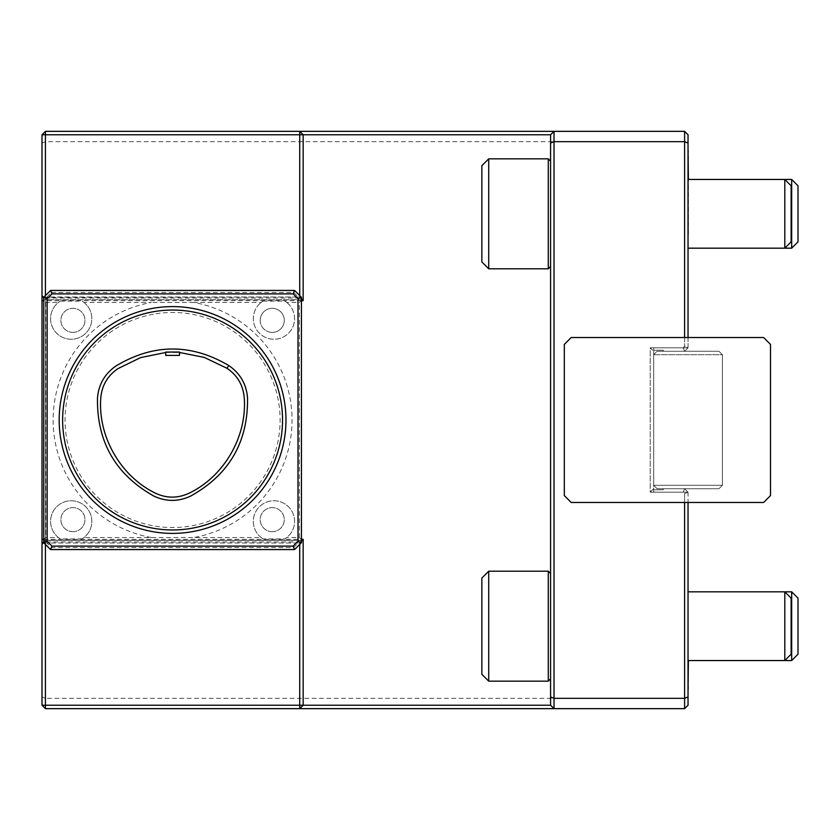 <?xml version="1.0" encoding="UTF-8"?>
<svg xmlns="http://www.w3.org/2000/svg" width="840" height="840" viewBox="0 0 840 840"><rect width="100%" height="100%" fill="white"/><g stroke="black" fill="none" stroke-linecap="round" stroke-linejoin="round"><path stroke-width="0.63" stroke-dasharray="4.2 3.15" d="M179.456 355.394L165.711 355.394M179.456 352.044L165.711 352.055M165.711 352.495L179.456 352.475M481.856 261.923L481.856 165.711M481.856 674.289L481.856 578.077M51.45 292.509L293.717 292.509L298.19 296.982L46.977 296.982L51.45 292.509L50.589 290.451L44.058 296.982L46.977 296.982M298.19 296.982L301.098 296.982L294.578 290.451L50.589 290.451M294.578 290.451L293.717 292.509M298.19 543.018L44.058 543.018L50.589 549.549L294.578 549.549L301.098 543.018L298.19 543.018L293.717 547.491L51.45 547.491L46.977 543.018M293.717 547.491L294.578 549.549M50.589 549.549L51.45 547.491M798 654.224L798 598.143M791.123 654.224L791.123 598.143M488.723 268.8L488.723 158.834M488.723 681.167L488.723 571.2M301.445 300.416L301.445 299.723L43.722 299.723L301.445 299.723L301.098 296.982L43.722 297.318L44.058 543.018L301.098 543.018L301.445 540.278L43.722 540.278L301.445 540.278L301.445 300.416L299.387 302.474L286.776 302.474L284.812 301.098L263.088 301.098A20.622 20.622 0 0 0 258.3 332.042A20.622 20.622 0 0 0 289.611 332.042A20.622 20.622 0 0 0 284.812 301.098M791.679 660.545L791.679 591.822M688.38 689.409L688.38 660.545M688.034 660.545L784.802 660.545L784.802 591.822L688.034 591.822L688.034 660.545L688.034 591.822M548.279 268.8L548.279 158.834M548.279 681.167L548.279 571.2M688.034 646.8L688.034 689.409L688.034 646.8M550.578 213.822L550.578 266.5L550.578 213.822M550.578 626.178L550.578 573.5L550.578 626.178M72.922 531.678A12.022 12.022 0 0 1 62.507 513.639A12.022 12.022 0 0 1 83.339 513.639A12.022 12.022 0 0 1 72.922 531.678A12.022 12.022 0 0 1 60.9 519.656A12.022 12.022 0 0 1 72.922 507.623A12.022 12.022 0 0 1 84.956 519.656A12.022 12.022 0 0 1 72.922 531.678M82.068 538.902L60.343 538.902A20.622 20.622 0 0 1 55.556 507.959A20.622 20.622 0 0 1 86.867 507.959A20.622 20.622 0 0 1 82.068 538.902L84.021 537.527L261.135 537.527L263.088 538.902L284.812 538.902A20.622 20.622 0 0 0 289.611 507.959A20.622 20.622 0 0 0 258.3 507.959A20.622 20.622 0 0 0 263.088 538.902M72.922 332.377A12.022 12.022 0 0 1 62.507 314.328A12.022 12.022 0 0 1 83.339 314.328A12.022 12.022 0 0 1 72.922 332.377A12.022 12.022 0 0 1 60.9 320.344A12.022 12.022 0 0 1 72.922 308.322A12.022 12.022 0 0 1 84.956 320.344A12.022 12.022 0 0 1 72.922 332.377M60.343 301.098L82.068 301.098A20.622 20.622 0 0 1 86.867 332.042A20.622 20.622 0 0 1 55.556 332.042A20.622 20.622 0 0 1 60.343 301.098L58.391 302.474L45.78 302.474L43.722 300.416M272.233 332.377A12.022 12.022 0 0 1 260.211 320.344A12.022 12.022 0 0 1 272.233 308.322A12.022 12.022 0 0 1 284.267 320.344A12.022 12.022 0 0 1 272.233 332.377M272.233 531.678A12.022 12.022 0 0 1 261.817 513.639A12.022 12.022 0 0 1 282.649 513.639A12.022 12.022 0 0 1 272.233 531.678A12.022 12.022 0 0 1 260.211 519.656A12.022 12.022 0 0 1 272.233 507.623A12.022 12.022 0 0 1 284.267 519.656A12.022 12.022 0 0 1 272.233 531.678M688.034 696.927L684.6 698.345L684.6 708.655L688.034 705.222L688.034 492.167L684.6 488.723L688.034 492.167L684.6 488.723L663.296 488.723L663.296 489.762L663.296 488.723L663.296 489.762L663.296 488.723L718.966 488.723L722.4 485.289L722.4 354.711L722.4 485.289L722.4 354.711L653.678 354.711L653.678 485.289L722.4 485.289L653.678 485.289L657.111 488.723L663.296 488.723L657.111 488.723L653.678 485.289L653.678 354.711L657.111 351.278L663.296 351.278L657.111 351.278L653.678 354.711L653.678 485.289L657.111 488.723L653.678 485.289L653.678 354.711L722.4 354.711L722.4 485.289L718.966 488.723L663.296 488.723L718.966 488.723L722.4 485.289L718.966 488.723L657.111 488.723L684.6 488.723L688.034 492.167L688.034 502.478M684.6 488.723L663.296 488.723L684.6 488.723L683.172 492.167L650.234 492.167L653.678 488.723L653.678 489.762L663.296 489.762L653.678 489.762L653.678 492.167L688.034 492.167L684.6 493.584L683.172 492.167L684.6 488.723M684.6 502.478L684.6 493.584L688.034 492.167L653.678 492.167L653.678 489.762L663.296 489.762L653.678 489.762L653.678 350.238L663.296 350.238L663.296 351.278L657.111 351.278L653.678 354.711L657.111 351.278L684.6 351.278L663.296 351.278L663.296 350.238L653.678 350.238L653.678 488.723L650.234 492.167L650.234 347.834L653.678 351.278L650.234 347.834L683.172 347.834L684.6 351.278L718.966 351.278L722.4 354.711L718.966 351.278L663.296 351.278L663.296 350.238L653.678 350.238L663.296 350.238L663.296 351.278L684.6 351.278L663.296 351.278L684.6 351.278L683.172 347.834L650.234 347.834L650.234 492.167L683.172 492.167L684.6 493.584L684.6 698.345L45.434 698.345L45.434 141.655L684.6 141.655L684.6 346.416L684.6 337.522L571.2 337.522L564.323 344.4L564.323 495.6L571.2 502.478L763.634 502.478L770.511 495.6L770.511 344.4L763.634 337.522L684.6 337.522M299.723 544.394L299.723 541.957L301.445 540.971M299.723 708.655L303.167 705.222L303.167 539.343M554.022 131.345L550.578 134.778L550.578 705.222L554.022 708.655M301.445 299.03L299.723 298.043L299.723 295.606M303.167 300.657L303.167 134.778L299.723 131.345M263.088 301.098L261.135 302.474L193.883 302.474A119.438 119.438 0 0 1 193.883 537.527M286.776 302.474A20.622 20.622 0 0 1 289.076 332.64A20.622 20.622 0 0 1 258.825 332.64A20.622 20.622 0 0 1 261.135 302.474M284.812 538.902L286.776 537.527L299.387 537.527L301.445 539.585M261.135 537.527A20.622 20.622 0 0 1 258.825 507.36A20.622 20.622 0 0 1 289.076 507.36A20.622 20.622 0 0 1 286.776 537.527M299.387 537.527L299.387 302.474M43.722 539.585L45.78 537.527L58.391 537.527L60.343 538.902M58.391 537.527A20.622 20.622 0 0 1 56.081 507.36A20.622 20.622 0 0 1 86.331 507.36A20.622 20.622 0 0 1 84.021 537.527M153.405 314.192A107.531 107.531 0 0 0 65.814 432.82A107.531 107.531 0 0 0 179.004 527.341A107.531 107.531 0 0 0 280.119 420A107.531 107.531 0 0 0 153.405 314.192M151.284 537.527A119.438 119.438 0 0 1 151.284 302.474L84.021 302.474L82.068 301.098M193.883 302.474L151.284 302.474M84.021 302.474A20.622 20.622 0 0 1 86.331 332.64A20.622 20.622 0 0 1 56.081 332.64A20.622 20.622 0 0 1 58.391 302.474M45.78 302.474L45.78 537.527M260.211 320.344A12.022 12.022 0 0 1 278.25 309.929A12.022 12.022 0 0 1 278.25 330.76A12.022 12.022 0 0 1 260.211 320.344M722.4 354.711L718.966 351.278L722.4 354.711M718.966 351.278L663.296 351.278L684.6 351.278L688.034 347.834L684.6 351.278L688.034 347.834L684.6 351.278L718.966 351.278M791.123 241.857L791.123 185.777M299.723 298.043L45.434 298.043L45.434 540.372L303.167 540.372M43.722 542.094L45.434 540.372L301.445 540.372M42 543.805L45.434 540.372L45.434 541.957L299.723 541.957M43.89 542.85L45.434 541.957L45.434 544.394M688.034 337.522L688.034 347.834L684.6 346.416L683.172 347.834L684.6 346.416L688.034 347.834L653.678 347.834L653.678 350.238L653.678 347.834L688.034 347.834L688.034 143.073L684.6 141.655L684.6 131.345L45.434 131.345L45.434 141.655L42 143.073L42 696.927L45.434 698.345L45.434 708.655L684.6 708.655M688.034 179.456L688.38 235.809L688.38 150.591M688.034 248.178L784.802 248.178L784.802 179.456M688.034 193.2L688.034 235.809L688.034 193.2M684.6 131.345L688.034 134.778L688.034 143.073M45.434 295.606L45.434 298.043L43.89 297.15M301.445 299.628L303.167 299.628M45.434 708.655L42 705.222L42 696.927M45.434 131.345L42 134.778L42 143.073M43.722 297.906L42 296.195M798 241.857L798 185.777M791.679 248.178L791.679 179.456M301.445 300.657L43.722 300.657M43.722 539.343L301.445 539.343"/><path stroke-width="1.26" d="M165.711 355.394L179.456 355.394L179.456 352.044L165.711 352.055L165.711 355.394M179.456 352.475L204.33 357.42L227 368.288C237.436 375.417 243.18 385.276 244.241 397.866C247.191 436.464 224.144 476.385 189.242 493.122C177.807 498.509 166.394 498.456 155.012 492.975C120.53 476.07 97.87 436.443 100.769 398.16C101.798 385.675 107.468 375.858 117.758 368.729L140.595 357.588L165.711 352.495M247.517 397.677C246.341 384.006 240.103 373.296 228.774 365.536C191.079 343.35 153.468 343.497 115.952 365.988C104.79 373.758 98.637 384.416 97.492 397.961C96.779 441.704 115.448 474.348 153.521 495.894C165.89 501.827 178.29 501.879 190.712 496.052C229.289 474.6 248.22 441.808 247.517 397.677M172.578 529.966A109.967 109.967 0 0 1 77.354 365.022A109.967 109.967 0 0 1 267.813 365.022A109.967 109.967 0 0 1 172.578 529.966M488.723 158.834L481.856 165.711L481.856 261.923L488.723 268.8L548.279 268.8L548.279 158.834L488.723 158.834L488.723 268.8M488.723 571.2L481.856 578.077L481.856 674.289L488.723 681.167L548.279 681.167L548.279 571.2L488.723 571.2L488.723 681.167M298.011 541.254L298.011 298.746L293.149 293.885L294.578 290.451L301.445 297.318L301.445 542.682L294.578 549.549L293.149 546.115L298.011 541.254L301.445 542.682M293.149 293.885L52.017 293.885L50.589 290.451L294.578 290.451M294.578 549.549L50.589 549.549L52.017 546.115L293.149 546.115M798 598.143L798 654.224L791.679 660.545L791.679 591.822L798 598.143M688.034 591.822L784.802 591.822L791.123 598.143L791.123 654.224L784.802 660.545L791.679 660.545M298.011 298.746L301.445 297.318M50.589 549.549L43.722 542.682L43.722 297.318L50.589 290.451M43.722 297.318L47.155 298.746L47.155 541.254L52.017 546.115M52.017 293.885L47.155 298.746M43.722 542.682L47.155 541.254M688.38 660.545L688.034 689.409M791.679 591.822L784.802 591.822L784.802 660.545L688.034 660.545M301.445 540.971L303.167 540.372L303.167 705.222L550.578 705.222L554.022 708.655L299.723 708.655L303.167 705.222L299.723 705.222L299.723 544.394M45.434 708.655L299.723 708.655L299.723 705.222L45.434 705.222L45.434 708.655L42 705.222L45.434 705.222L45.434 544.394M688.034 502.478L688.034 696.927L684.6 698.345L684.6 502.478M684.6 708.655L684.6 698.345L554.022 698.345L554.022 708.655L684.6 708.655L688.034 705.222L688.034 696.927M550.578 705.222L550.578 696.927L554.022 698.345L554.022 141.655L550.578 143.073L550.578 134.778L554.022 131.345L554.022 141.655L684.6 141.655L684.6 131.345L688.034 134.778L688.034 337.522M763.634 502.478L770.511 495.6L770.511 344.4L763.634 337.522L571.2 337.522L564.323 344.4L564.323 495.6L571.2 502.478L763.634 502.478M299.723 295.606L299.723 134.778L303.167 134.778L299.723 131.345L684.6 131.345M45.434 295.606L45.434 134.778L299.723 134.778L299.723 131.345L45.434 131.345L42 134.778L45.434 134.778L45.434 131.345M550.578 134.778L303.167 134.778L303.167 299.628L301.445 299.03M303.167 299.628L303.167 300.657L301.445 300.657M550.578 696.927L550.578 143.073M301.445 539.343L303.167 539.343L303.167 540.372M688.034 179.456L784.802 179.456L791.123 185.777L791.123 241.857L784.802 248.178L791.679 248.178L791.679 179.456L798 185.777L798 241.857L791.679 248.178M301.445 540.372L302.474 540.372M688.034 150.591L688.38 179.456L791.679 179.456M684.6 337.522L684.6 141.655L688.034 143.073M784.802 179.456L784.802 248.178L688.034 248.178M302.474 299.628L301.445 299.628M42 705.222L42 543.805L43.722 542.094M42 543.942L43.89 542.85M43.89 297.15L42 296.058L42 134.778M42 543.805L42 296.195L43.722 297.906M228.774 365.536L227 368.288M172.578 533.4A113.4 113.4 0 0 1 74.371 363.3A113.4 113.4 0 0 1 270.784 363.3A113.4 113.4 0 0 1 172.578 533.4M42 300.657L43.722 300.657M42 539.343L43.722 539.343M550.578 161.144L548.279 158.834M550.578 266.5L548.279 268.8M550.578 573.5L548.279 571.2M550.578 678.856L548.279 681.167"/></g></svg>
